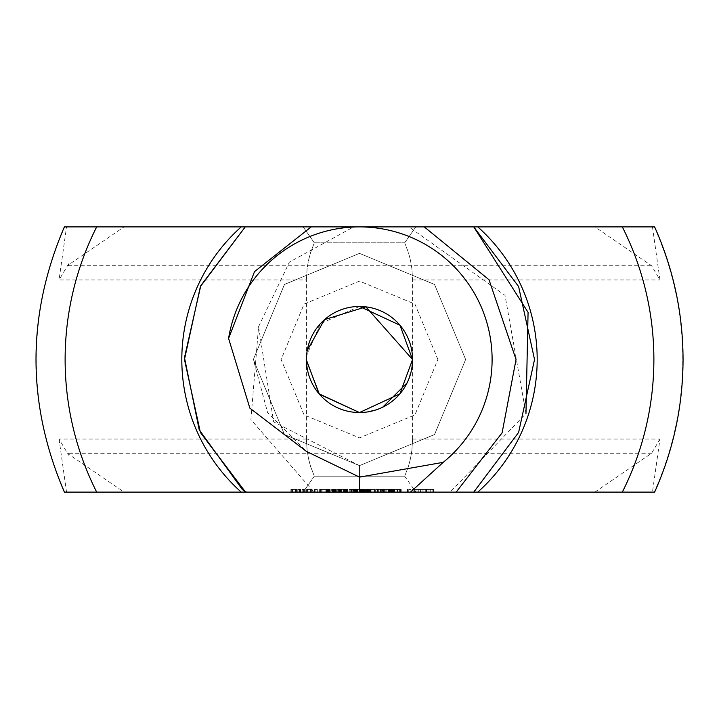 <?xml version="1.0" encoding="UTF-8"?>
<svg xmlns="http://www.w3.org/2000/svg" width="719" height="719" viewBox="0 0 719 719"><rect width="100%" height="100%" fill="white"/><g stroke="black" fill="none" stroke-linecap="round" stroke-linejoin="round"><path stroke-width="0.54" stroke-dasharray="3.6 2.7" d="M404.689 476.194L408.5 466.272L410.558 458.371L411.906 450.211L412.571 439.057L411.906 450.184L410.549 458.363L408.482 466.263L404.662 476.194L314.338 476.194L310.518 466.263L308.451 458.363L307.094 450.184L306.429 439.057L307.094 450.211L308.442 458.371L310.5 466.272L314.311 476.194L404.689 476.194L415.87 492.102L245.251 492.102L456.161 492.102L450.148 492.102L525.966 413.587L505.044 295.383L408.949 226.898L594.892 226.898L651.639 265.769L659.961 279.943L652.457 226.898L415.834 226.898L404.662 242.806L314.338 242.806L310.518 252.737L308.451 260.637L307.094 268.816L306.429 279.943L307.094 268.789L308.442 260.629L310.5 252.728L314.311 242.806L404.689 242.806L408.5 252.728L410.558 260.629L411.906 268.789L412.571 279.943L411.906 268.816L410.549 260.637L408.482 252.737L404.662 242.806M313.933 492.102L245.242 492.102L313.933 492.102L250.904 419.581L258.561 326.705L273.633 421.882L359.5 465.633L434.546 434.546L465.633 359.5L434.546 284.454L359.5 253.367L284.454 284.454L253.367 359.5L284.454 434.546L359.5 465.633L434.546 434.546L465.633 359.5L434.546 284.454L359.5 253.367L284.454 284.454L253.367 359.5L284.454 434.546L359.5 465.633L434.546 434.546L465.633 359.5L434.546 284.454L359.5 253.367L284.454 284.454L253.367 359.5L284.454 434.546L359.5 465.633L434.546 434.546L465.633 359.5L434.546 284.454L359.5 253.367L284.454 284.454L253.367 359.5L284.454 434.546L359.5 465.633L434.546 434.546L465.633 359.5L434.546 284.454L359.5 253.367L284.454 284.454L253.367 359.5L284.454 434.546L359.5 465.633L434.546 434.546L465.633 359.5L434.546 284.454L359.5 253.367L284.454 284.454L253.367 359.5L267.585 412.562L306.438 451.415M311.201 226.898L473.758 226.898L245.242 226.898L353.676 226.898L303.13 226.898L314.311 242.806M258.561 326.705L289.398 262.093L353.676 226.898L245.242 226.898L473.758 226.898L245.242 226.898L473.758 226.898L245.242 226.898L473.758 226.898L245.242 226.898L473.758 226.898L245.242 226.898L473.758 226.898L245.242 226.898L473.758 226.898L245.242 226.898L200.385 286.566L184.468 359.5L200.385 432.434L245.242 492.102L473.749 492.102L518.615 432.434L534.532 359.5L518.615 286.566L473.749 226.898L245.251 226.898L473.749 226.898L245.251 226.898L473.749 226.898L245.251 226.898L200.385 286.566L184.468 359.5L200.385 432.434L245.251 492.102L359.5 492.102L245.242 492.102L410.504 492.102M359.5 306.456L320.386 323.676L306.6 355.698M306.546 356.507L306.501 357.361M306.474 358.287L307.238 350.45M473.749 226.898L245.242 226.898L473.758 226.898L245.242 226.898L473.758 226.898L245.242 226.898L473.758 226.898L245.242 226.898L473.758 226.898L245.242 226.898L200.385 286.566L184.468 359.5L200.385 432.434L245.242 492.102L359.5 492.102L245.242 492.102L359.5 492.102L245.242 492.102L200.385 432.434L184.468 359.5L200.385 286.566L245.242 226.898L200.385 286.566L184.468 359.5L200.385 432.434L245.242 492.102L473.749 492.102L303.166 492.102L314.311 476.194M360.138 412.535L367.93 411.87M375.875 409.947L382.715 407.188M407.134 382.823L408.581 379.605L412.086 366.42M306.429 439.057L59.039 439.057L68.611 455.172L69.105 454.543L124.108 492.102L415.87 492.102L404.662 476.194M412.571 439.057L659.961 439.057L652.457 492.102L654.254 492.102A323.208 323.208 0 0 0 654.254 226.898L652.457 226.898M124.108 492.102L652.457 492.102M594.892 492.102L651.639 453.231L659.961 439.057M59.039 439.057L66.543 492.102L303.166 492.102L314.338 476.194M404.689 242.806L415.87 226.898L303.166 226.898L314.338 242.806M69.105 264.457L68.611 263.828L68.161 265.751L69.105 264.457L124.108 226.898L303.13 226.898L66.543 226.898L59.039 279.943L306.429 279.943M68.611 263.828L59.039 279.943M412.571 279.943L659.961 279.943M412.544 359.5A53.044 53.044 0 0 0 332.978 313.565A53.044 53.044 0 0 0 332.978 405.435A53.044 53.044 0 0 0 412.544 359.5M473.749 492.102L245.242 492.102L473.758 492.102L359.5 492.102L473.758 492.102L359.5 492.102L473.758 492.102L359.5 492.102L473.758 492.102L359.5 492.102L473.758 492.102L359.5 492.102L473.758 492.102L359.5 492.102L473.758 492.102L359.5 492.102L473.758 492.102L359.5 492.102L473.758 492.102L359.5 492.102L473.758 492.102L359.5 492.102L473.758 492.102L359.5 492.102L473.758 492.102L359.5 492.102L473.758 492.102L359.5 492.102L473.758 492.102L359.5 492.102L473.758 492.102L359.5 492.102L473.749 492.102L359.5 492.102L473.749 492.102L359.5 492.102L359.5 465.633L359.5 492.102L359.5 465.633L359.5 492.102L359.5 465.633L359.5 492.102L359.5 465.633L359.5 492.102L359.5 465.633L359.5 492.102L359.5 465.633L359.5 492.102L359.5 465.633L359.5 492.102L359.5 465.633L359.5 492.102L359.5 465.633L359.5 492.102L359.5 465.633L359.5 492.102L359.5 465.633L359.5 492.102L359.5 465.633L359.5 492.102L359.5 465.633L359.5 492.102L359.5 465.633L359.5 492.102L359.5 465.633L359.5 492.102L359.5 465.633L359.5 492.102L359.5 465.633L359.5 492.102L359.5 465.633L359.5 492.102L359.5 465.633L359.5 492.102L359.5 465.633L359.5 492.102L359.5 465.633L359.5 492.102L359.5 465.633L359.5 492.102L359.5 465.633L359.5 492.102L359.5 465.633L359.5 492.102L359.5 465.633L359.5 492.102L359.5 465.633L359.5 492.102L359.5 465.633L359.5 492.102L359.5 465.633L359.5 492.102L359.5 465.633L359.5 492.102L359.5 465.633L359.5 492.102L359.5 465.633L359.5 492.102L359.5 465.633L359.5 492.102L359.5 465.633L359.5 492.102L359.5 465.633L359.5 492.102L359.5 465.633L359.5 492.102L359.5 465.633L359.5 492.102L359.5 465.633L359.5 492.102L359.5 465.633L359.5 492.102L359.5 465.633L359.5 492.102L359.5 465.633L359.5 492.102L359.5 465.633L359.5 492.102L359.5 465.633L359.5 492.102L359.5 465.633L359.5 492.102L359.5 465.633L359.5 492.102L359.5 465.633L359.5 492.102L359.5 465.633L359.5 492.102L359.5 465.633L359.5 492.102L359.5 465.633L359.5 492.102L359.5 465.633L359.5 492.102L359.5 465.633L359.5 492.102L359.5 465.633L359.5 492.102L359.5 465.633L359.5 492.102L359.5 465.633L359.5 492.102L359.5 465.633L434.546 434.546L465.633 359.5L434.546 284.454L359.5 253.367L284.454 284.454L253.367 359.5L284.454 434.546L359.5 465.633L434.546 434.546L465.633 359.5L434.546 284.454L359.5 253.367L284.454 284.454L253.367 359.5L284.454 434.546L359.5 465.633L434.546 434.546L465.633 359.5L434.546 284.454L359.5 253.367L284.454 284.454L253.367 359.5L284.454 434.546L359.5 465.633L434.546 434.546L465.633 359.5L434.546 284.454L359.5 253.367L284.454 284.454L253.367 359.5L284.454 434.546L359.5 465.633L434.546 434.546L465.633 359.5L434.546 284.454L359.5 253.367L284.454 284.454L253.367 359.5L284.454 434.546L359.5 465.633L434.546 434.546L465.633 359.5L434.546 284.454L359.5 253.367L284.454 284.454L253.367 359.5L284.454 434.546L359.5 465.633L434.546 434.546L465.633 359.5L434.546 284.454L359.5 253.367L284.454 284.454L253.367 359.5L284.454 434.546L359.5 465.633L434.546 434.546L465.633 359.5L434.546 284.454L359.5 253.367L284.454 284.454L253.367 359.5L284.454 434.546L359.5 465.633L434.546 434.546L465.633 359.5L434.546 284.454L359.5 253.367L284.454 284.454L253.367 359.5L284.454 434.546L359.5 465.633L434.546 434.546L465.633 359.5L434.546 284.454L359.5 253.367L284.454 284.454L253.367 359.5L284.454 434.546L359.5 465.633L434.546 434.546L465.633 359.5L434.546 284.454L359.5 253.367L284.454 284.454L253.367 359.5L284.454 434.546L359.5 465.633L434.546 434.546L465.633 359.5L434.546 284.454L359.5 253.367L284.454 284.454L253.367 359.5L284.454 434.546L359.5 465.633L434.546 434.546L465.633 359.5L434.546 284.454L359.5 253.367L284.454 284.454L253.367 359.5L284.454 434.546L359.5 465.633L434.546 434.546L465.633 359.5L434.546 284.454L359.5 253.367L284.454 284.454L253.367 359.5L284.454 434.546L359.5 465.633L434.546 434.546L465.633 359.5L434.546 284.454L359.5 253.367L284.454 284.454L253.367 359.5L284.454 434.546L359.5 465.633L434.546 434.546L465.633 359.5L434.546 284.454L359.5 253.367L284.454 284.454L253.367 359.5L284.454 434.546L359.5 465.633L434.546 434.546L465.633 359.5L434.546 284.454L359.5 253.367L284.454 284.454L253.367 359.5L284.454 434.546L359.5 465.633L434.546 434.546L465.633 359.5L434.546 284.454L359.5 253.367L284.454 284.454L253.367 359.5L284.454 434.546L359.5 465.633L434.546 434.546L465.633 359.5L434.546 284.454L359.5 253.367L284.454 284.454L253.367 359.5L284.454 434.546L359.5 465.633L434.546 434.546L465.633 359.5L434.546 284.454L359.5 253.367L284.454 284.454L253.367 359.5L284.454 434.546L359.5 465.633L434.546 434.546L465.633 359.5L434.546 284.454L359.5 253.367L284.454 284.454L253.367 359.5L284.454 434.546L359.5 465.633L434.546 434.546L465.633 359.5L434.546 284.454L359.5 253.367L284.454 284.454L253.367 359.5L284.454 434.546L359.5 465.633L434.546 434.546L465.633 359.5L434.546 284.454L359.5 253.367L284.454 284.454L253.367 359.5L284.454 434.546L359.5 465.633L434.546 434.546L465.633 359.5L434.546 284.454L359.5 253.367L284.454 284.454L253.367 359.5L284.454 434.546L359.5 465.633L434.546 434.546L465.633 359.5L434.546 284.454L359.5 253.367L284.454 284.454L253.367 359.5L284.454 434.546L359.5 465.633L434.546 434.546L465.633 359.5L434.546 284.454L359.5 253.367L284.454 284.454L253.367 359.5L284.454 434.546L359.5 465.633L434.546 434.546L465.633 359.5L434.546 284.454L359.5 253.367L284.454 284.454L253.367 359.5L284.454 434.546L359.5 465.633L434.546 434.546L465.633 359.5L434.546 284.454L359.5 253.367L284.454 284.454L253.367 359.5L284.454 434.546L359.5 465.633L434.546 434.546L465.633 359.5L434.546 284.454L359.5 253.367L284.454 284.454L253.367 359.5L284.454 434.546L359.5 465.633L434.546 434.546L465.633 359.5L434.546 284.454L359.5 253.367L284.454 284.454L253.367 359.5L284.454 434.546L359.5 465.633L434.546 434.546L465.633 359.5L434.546 284.454L359.5 253.367L284.454 284.454L253.367 359.5L284.454 434.546L359.5 465.633L434.546 434.546L465.633 359.5L434.546 284.454L359.5 253.367L284.454 284.454L253.367 359.5L284.454 434.546L359.5 465.633L434.546 434.546L465.633 359.5L434.546 284.454L359.5 253.367L284.454 284.454L253.367 359.5L284.454 434.546L359.5 465.633L434.546 434.546L465.633 359.5L434.546 284.454L359.5 253.367L284.454 284.454L253.367 359.5L284.454 434.546L359.5 465.633L434.546 434.546L465.633 359.5L434.546 284.454L359.5 253.367L284.454 284.454L253.367 359.5L284.454 434.546L359.5 465.633L434.546 434.546L465.633 359.5L434.546 284.454L359.5 253.367L284.454 284.454L253.367 359.5L284.454 434.546L359.5 465.633L434.546 434.546L465.633 359.5L434.546 284.454L359.5 253.367L284.454 284.454L253.367 359.5L284.454 434.546L359.5 465.633L434.546 434.546L465.633 359.5L434.546 284.454L359.5 253.367L284.454 284.454L253.367 359.5L284.454 434.546L359.5 465.633L434.546 434.546L465.633 359.5L434.546 284.454L359.5 253.367L284.454 284.454L253.367 359.5L284.454 434.546L359.5 465.633L434.546 434.546L465.633 359.5L434.546 284.454L359.5 253.367L284.454 284.454L253.367 359.5L284.454 434.546L359.5 465.633L434.546 434.546L465.633 359.5L434.546 284.454L359.5 253.367L284.454 284.454L253.367 359.5L284.454 434.546L359.5 465.633L434.546 434.546L465.633 359.5L434.546 284.454L359.5 253.367L284.454 284.454L253.367 359.5L284.454 434.546L359.5 465.633L434.546 434.546L465.633 359.5L434.546 284.454L359.5 253.367L284.454 284.454L253.367 359.5L284.454 434.546L359.5 465.633L434.546 434.546L465.633 359.5L434.546 284.454L359.5 253.367L284.454 284.454L253.367 359.5L284.454 434.546L359.5 465.633L434.546 434.546L465.633 359.5L434.546 284.454L359.5 253.367L284.454 284.454L253.367 359.5L284.454 434.546L359.5 465.633L434.546 434.546L465.633 359.5L434.546 284.454L359.5 253.367L284.454 284.454L253.367 359.5L284.454 434.546L359.5 465.633L434.546 434.546L465.633 359.5L434.546 284.454L359.5 253.367L284.454 284.454L253.367 359.5L284.454 434.546L359.5 465.633L434.546 434.546L465.633 359.5L434.546 284.454L359.5 253.367L284.454 284.454L253.367 359.5L284.454 434.546L359.5 465.633L359.5 492.102L245.242 492.102L450.148 492.102M66.543 226.898L64.746 226.898A323.208 323.208 0 0 0 64.746 492.102L66.543 492.102M423.024 492.102L407.421 492.102L423.024 492.102L423.024 489.45L433.728 489.45L423.024 489.45M397.805 492.102L392.08 492.102L393.374 492.102L393.374 489.45L401.22 489.45L390.462 489.45L399.602 489.45L390.902 489.45L393.374 489.45L393.374 492.102L388.242 492.102L397.805 492.102L397.805 489.45M397.086 489.45L397.086 492.102L389.159 492.102L393.338 492.102L390.839 492.102L392.412 492.102L392.206 489.45L389.159 489.45L393.338 489.45L388.512 489.45L392.412 489.45L392.197 492.102L390.911 492.102L390.902 489.45M389.096 492.102L377.826 492.102L389.096 492.102L389.096 489.45L388.296 489.45L389.096 489.45M366.456 489.45L366.456 492.102L375.669 492.102L365.809 492.102L369.71 492.102L365.917 492.102L365.54 489.45L375.669 489.45L365.917 489.45M352.202 492.102L352.202 489.45L354.71 489.45L354.278 492.102L355.168 492.102L353.353 492.102L356.831 492.102L349.946 492.102L351.995 492.102L351.995 489.45L349.2 489.45L351.995 489.45L351.995 492.102L349.2 492.102L349.2 489.45L349.2 492.102M355.168 492.102L355.168 489.45L356.831 489.45L356.831 492.102L356.831 489.45L357.72 489.45L353.353 489.45L353.353 492.102L353.353 489.45L356.831 489.45L355.204 489.45L355.204 492.102L363.068 492.102L358.97 492.102L362.556 492.102L358.97 492.102L358.97 489.45L364.497 489.45L358.97 489.45L363.571 489.45L358.97 489.45L358.97 492.102M349.946 492.102L349.928 489.45L356.516 489.45L349.928 489.45L349.946 492.102M336.923 492.102L346.612 492.102L336.923 492.102L336.923 489.45L337.768 489.45L336.923 489.45M332.78 492.102L334.398 492.102L332.78 492.102L332.78 489.45L334.398 489.45L332.78 489.45L332.78 492.102M319.613 492.102L329.302 492.102L319.613 492.102L327.693 492.102L319.613 492.102L319.613 489.45L329.302 489.45L319.613 489.45L319.613 492.102M306.618 492.102L312.172 492.102L306.618 492.102L306.618 489.45L311.381 489.45L306.618 489.45L306.618 492.102M302.762 492.102L298.026 492.102L302.762 492.102L302.762 489.45L304.38 489.45L298.026 489.45L302.762 489.45L302.762 492.102M389.572 492.102L390.839 492.102L388.512 492.102L389.572 492.102L389.545 489.45L389.572 492.102M393.311 489.45L393.311 492.102L390.902 492.102M382.463 492.102L385.042 492.102L382.463 492.102L382.463 489.45L386.822 489.45L382.463 489.45M386.822 492.102L385.007 492.102L386.822 492.102L386.822 489.45L386.822 492.102M376.217 492.102L381.304 492.102L376.217 492.102L376.217 489.45L381.304 489.45L376.217 489.45L376.217 492.102M371.867 492.102L374.653 492.102L371.867 492.102L371.867 489.45L374.653 489.45L371.867 489.45L371.867 492.102M365.719 489.45L365.719 492.102L370.671 492.102L370.671 489.45L370.671 492.102M315.021 492.102L315.965 492.102L315.021 492.102L314.598 489.45L315.965 489.45L315.021 489.45L315.021 492.102M316.899 492.102L315.965 492.102L317.322 492.102L316.899 489.45L315.965 489.45L317.322 489.45L316.899 492.102M291.689 492.102L297.244 492.102L290.889 492.102L291.689 492.102L291.689 489.45L297.244 489.45L290.889 489.45L291.689 489.45L291.689 492.102M360.075 492.102L361.289 492.102L360.075 492.102L360.075 489.45M362.16 492.102L361.28 492.102L362.924 492.102L362.16 492.102L362.16 489.45M363.383 492.102L362.897 492.102L363.571 492.102L363.383 489.45M363.589 492.102L362.565 492.102L364.254 492.102L363.589 492.102L363.571 489.45L363.58 492.102L363.589 489.45M364.497 492.102L364.497 489.45M343.296 492.102L343.853 492.102L343.296 492.102L343.296 489.45L347.897 489.45L343.296 489.45M347.34 489.45L347.34 492.102L343.844 492.102L347.349 492.102L347.349 489.45M337.84 492.102L341.444 492.102L337.84 492.102L337.84 489.45L341.444 489.45L337.84 489.45L337.84 492.102M340.06 492.102L341.444 492.102L340.06 492.102L340.033 489.45M331.648 492.102L333.949 492.102L331.648 492.102L331.648 489.45L336.249 489.45L331.648 489.45M335.692 492.102L333.949 492.102L336.249 492.102L335.692 492.102L335.701 489.45L335.692 492.102M326.067 489.45L326.067 492.102L328.304 492.102L326.615 492.102L326.615 489.45L325.869 489.45L330.21 489.45L320.458 489.45L326.615 489.45M326.777 489.45L326.777 492.102L329.922 492.102L325.914 492.102L330.21 492.102L330.21 489.45L330.21 492.102M437.88 359.5L414.926 304.074L359.5 281.12L304.074 304.074L281.12 359.5L304.074 414.926L359.5 437.88L414.926 414.926L437.88 359.5M68.161 265.751L651.639 265.769M651.639 453.231L68.161 453.249L68.611 455.172M68.161 453.249L69.105 454.543M124.108 226.898L594.892 226.898M241.225 492.102A177.683 177.683 0 0 1 241.225 226.898M477.776 226.898A177.683 177.683 0 0 1 477.776 492.102M425.262 492.102L425.262 489.45L425.262 492.102M420.669 492.102L420.669 489.45M426.322 492.102L426.322 489.45L426.322 492.102M418.269 492.102L418.269 489.45M428.021 492.102L428.021 489.45L428.021 492.102M415.888 492.102L415.888 489.45L414.827 489.45L415.888 489.45L415.888 492.102M430.232 492.102L430.232 489.45L430.232 492.102M414.827 492.102L414.827 489.45L413.128 489.45L414.827 489.45L414.827 492.102M432.865 492.102L432.865 489.45L432.865 492.102M413.128 492.102L413.128 489.45L410.917 489.45L413.128 489.45L413.128 492.102M433.512 492.102L433.512 489.45L433.512 492.102M410.917 492.102L410.917 489.45L408.275 489.45L410.917 489.45L410.917 492.102M433.728 492.102L433.728 489.45M408.275 492.102L408.275 489.45L407.637 489.45L408.275 489.45L408.275 492.102M407.637 492.102L407.421 489.45L407.637 492.102M407.421 492.102L407.421 489.45M422.943 492.102L422.943 489.45M414.072 492.102L420.57 492.102L420.57 489.45L414.072 489.45L427.077 489.45L420.57 489.45L420.57 492.102L418.045 492.102L418.045 489.45L418.045 492.102L415.977 492.102L415.977 489.45L415.977 492.102L414.584 492.102L414.584 489.45L414.584 492.102L414.072 492.102L414.072 489.45M418.206 492.102L418.206 489.45M401.22 492.102L401.22 489.45L401.22 492.102M394.174 492.102L394.174 489.45M391.181 492.102L391.181 489.45M392.08 492.102L392.08 489.45L392.08 492.102M391.99 492.102L391.99 489.45L391.981 492.102M394.282 492.102L394.282 489.45M394.587 492.102L394.587 489.45M397.391 492.102L397.391 489.45M399.692 492.102L399.692 489.45M399.602 492.102L399.602 489.45L399.602 492.102M400.798 492.102L400.798 489.45M400.501 492.102L400.501 489.45M390.462 492.102L390.462 489.45L390.462 492.102M397.553 492.102L397.553 489.45M393.805 492.102L393.805 489.45M388.296 492.102L388.296 489.45L378.661 489.45L388.296 489.45L388.296 492.102M384.261 492.102L384.261 489.45L384.261 492.102M378.661 492.102L378.661 489.45L377.826 489.45L378.661 489.45L378.661 492.102M377.826 492.102L377.826 489.45M383.38 492.102L385.932 492.102L383.47 492.102L383.38 489.45L385.932 489.45L383.47 489.45L383.47 492.102L383.38 489.45M382.643 492.102L382.643 489.45L382.643 492.102M366.825 492.102L366.843 489.45M374.887 492.102L374.887 489.45L374.878 492.102M365.98 492.102L365.98 489.45L365.98 492.102M375.669 492.102L375.669 489.45L375.669 492.102M374.051 492.102L374.051 489.45L368.434 489.45L374.051 489.45L374.051 492.102M368.434 492.102L368.434 489.45L367.598 489.45L368.434 489.45L368.434 492.102M367.598 492.102L367.598 489.45M350.764 492.102L350.764 489.45M351.447 492.102L351.447 489.45M356.516 492.102L356.516 489.45L363.068 489.45L356.516 489.45L356.516 492.102M361.549 492.102L361.549 489.45M350.755 492.102L350.755 489.45M362.232 492.102L362.232 489.45L362.259 492.102M351.564 492.102L351.564 489.45L351.564 492.102M363.068 492.102L363.068 489.45L363.068 492.102M355.815 492.102L355.815 489.45M361.45 492.102L361.45 489.45L361.45 492.102M357.226 492.102L357.226 489.45M337.768 492.102L337.768 489.45L346.612 489.45L337.768 489.45L337.768 492.102M345.83 492.102L345.83 489.45M344.994 492.102L344.994 489.45L339.377 489.45L344.994 489.45L344.994 492.102M346.612 492.102L346.612 489.45L346.612 492.102M339.377 492.102L339.377 489.45L338.541 489.45L339.377 489.45L339.377 492.102M345.803 492.102L345.803 489.45M338.541 492.102L338.541 489.45M333.589 492.102L333.589 489.45L333.589 492.102M334.398 492.102L334.398 489.45L334.398 492.102M320.458 492.102L320.458 489.45L320.458 492.102M328.52 492.102L328.52 489.45L328.529 492.102M327.693 492.102L327.702 489.45M329.302 492.102L329.302 489.45L329.293 492.102M322.076 492.102L322.076 489.45L321.231 489.45L322.076 489.45L322.076 492.102M328.511 492.102L328.511 489.45M321.231 492.102L321.231 489.45M305.827 492.102L305.827 489.45L305.827 492.102M311.381 492.102L311.381 489.45L312.172 489.45L311.381 489.45L311.381 492.102M312.172 492.102L312.172 489.45L312.172 492.102M303.571 492.102L303.571 489.45L303.571 492.102M304.38 492.102L304.38 489.45L304.38 492.102M300.659 492.102L300.659 489.45M299.544 492.102L299.544 489.45M298.026 492.102L298.026 489.45M299.221 492.102L299.221 489.45M300.191 492.102L300.191 489.45M388.242 492.102L388.242 489.45L389.761 489.45L388.242 489.45M389.159 492.102L389.159 489.45M393.338 492.102L393.338 489.45M388.512 492.102L388.512 489.45L388.512 492.102M388.575 492.102L388.575 489.45M392.412 492.102L392.412 489.45M391.442 492.102L391.442 489.45M385.932 492.102L385.932 489.45L385.932 492.102M377.313 492.102L377.313 489.45M380.477 492.102L380.477 489.45L380.477 492.102M381.304 492.102L381.304 489.45L381.304 492.102M379.929 492.102L379.929 489.45M377.044 492.102L377.044 489.45L377.044 492.102M374.653 492.102L374.653 489.45L374.653 492.102M365.54 492.102L365.54 489.45M370.609 492.102L370.609 489.45M370.636 492.102L370.636 489.45M365.809 492.102L365.809 489.45L365.809 492.102M365.872 492.102L365.872 489.45M369.71 492.102L369.71 489.45M368.739 492.102L368.739 489.45M314.598 492.102L314.598 489.45M315.965 492.102L315.965 489.45L315.965 492.102M317.322 492.102L317.322 489.45M296.444 492.102L296.444 489.45L292.507 489.45L297.244 489.45L296.444 489.45L296.435 492.102M290.889 492.102L290.889 489.45L290.889 492.102M297.244 492.102L297.244 489.45L297.244 492.102M292.507 492.102L292.507 489.45L295.626 489.45L292.507 489.45L292.507 492.102L292.507 489.45L292.507 492.102L295.626 492.102L295.626 489.45L295.626 492.102L295.626 489.45L295.626 492.102L292.507 492.102M359.033 492.102L359.033 489.45L359.033 492.102M355.581 492.102L355.581 489.45M357.72 492.102L357.72 489.45L357.72 492.102M354.674 489.45L354.674 492.102L354.71 489.45L352.202 489.45M347.897 492.102L347.897 489.45M341.444 492.102L341.444 489.45L341.444 492.102M339.889 492.102L339.889 489.45M339.197 492.102L339.197 489.45L339.197 492.102M336.249 492.102L336.249 489.45M325.869 492.102L325.869 489.45M330.147 492.102L330.147 489.45M327.226 492.102L327.226 489.45M329.922 492.102L329.922 489.45L329.922 492.102M325.914 492.102L325.914 489.45L325.914 492.102M329.059 492.102L329.059 489.45L329.059 492.102M310.563 489.45L307.444 489.45L310.563 489.45L310.563 492.102L307.444 492.102L307.444 489.45L307.444 492.102L310.563 492.102L310.563 489.45M344.473 489.45L344.257 492.102L344.904 492.102L344.473 489.45M345.596 489.45L346.729 489.45L345.596 489.45L345.596 492.102L344.895 492.102L346.729 492.102L345.596 492.102L345.596 489.45M346.944 489.45L346.944 492.102L346.989 489.45M344.203 489.45L344.203 492.102M332.825 489.45L332.609 492.102L333.257 492.102L332.825 489.45M333.949 489.45L334.65 489.45L333.949 489.45L333.949 492.102L333.248 492.102L334.65 492.102L333.949 492.102L333.949 489.45M335.09 489.45L335.09 492.102L335.081 489.45M335.342 489.45L335.342 492.102M332.555 489.45L332.555 492.102M420.57 492.102L423.105 492.102L420.57 492.102L420.57 489.45M427.077 492.102L423.105 492.102L423.105 489.45L423.105 492.102L425.172 492.102L425.172 489.45L425.172 492.102L426.565 492.102L426.565 489.45L426.565 492.102L427.077 492.102L427.077 489.45M354.278 492.102L354.278 489.45M356.831 492.102L356.831 489.45L356.831 492.102M245.251 226.898L473.758 226.898M245.251 492.102L473.758 492.102M388.422 492.102L388.422 489.45M388.925 492.102L388.925 489.45M389.761 492.102L389.761 489.45L389.734 492.102M392.143 492.102L392.143 489.45M389.617 492.102L389.617 489.45M389.374 492.102L389.374 489.45M390.04 492.102L390.04 489.45M390.768 492.102L390.768 489.45M391.594 492.102L391.594 489.45M392.907 492.102L392.907 489.45M392.628 492.102L392.628 489.45M390.839 492.102L390.839 489.45L390.839 492.102M390.633 492.102L390.633 489.45M388.62 492.102L388.62 489.45M382.616 492.102L382.616 489.45M383.047 492.102L383.047 489.45M383.865 492.102L383.865 489.45L383.874 492.102M385.042 492.102L385.042 489.45L385.007 492.102M383.991 492.102L383.991 489.45M383.254 492.102L383.254 489.45M382.67 492.102L382.67 489.45M366.223 492.102L366.223 489.45M367.058 492.102L367.058 489.45L367.032 492.102M368.209 492.102L368.209 489.45L368.2 492.102M369.503 492.102L369.503 489.45M369.44 492.102L369.44 489.45M366.915 492.102L366.915 489.45M366.672 492.102L366.672 489.45M367.337 492.102L367.337 489.45M368.065 492.102L368.065 489.45M368.892 492.102L368.892 489.45M370.204 492.102L370.204 489.45M369.926 492.102L369.926 489.45M368.137 492.102L368.137 489.45L368.137 492.102M366.87 492.102L366.87 489.45M369.278 492.102L369.278 489.45M369.494 492.102L369.494 489.45M367.93 492.102L367.93 489.45M359.419 492.102L359.419 489.45M359.94 492.102L359.94 489.45M360.534 492.102L360.534 489.45M361.235 492.102L361.235 489.45M362.556 492.102L362.556 489.45L362.565 492.102M364.254 492.102L364.254 489.45L364.263 492.102M361.226 492.102L361.226 489.45M360.156 492.102L360.156 489.45M360.129 492.102L360.129 489.45M361.289 492.102L361.289 489.45L361.28 492.102M362.196 492.102L362.196 489.45M362.924 492.102L362.924 489.45L362.897 492.102M363.401 492.102L363.401 489.45M355.851 492.102L355.851 489.45M354.844 492.102L354.844 489.45M354.125 492.102L354.125 489.45M353.559 492.102L353.559 489.45M353.712 492.102L353.712 489.45M343.853 492.102L343.853 489.45L343.844 492.102M340.842 492.102L340.842 489.45M340.357 492.102L340.357 489.45M332.205 492.102L332.205 489.45M332.196 492.102L332.196 489.45M326.04 492.102L326.04 489.45M326.498 492.102L326.498 489.45M327.271 492.102L327.271 489.45M328.304 492.102L328.313 489.45M329.356 492.102L329.356 489.45M327.172 492.102L327.172 489.45M326.875 492.102L326.875 489.45L326.893 492.102M327.792 492.102L327.792 489.45M328.664 492.102L328.664 489.45M327.361 492.102L327.361 489.45M383.506 492.102L383.506 489.45M383.766 492.102L383.766 489.45M384.314 492.102L384.314 489.45M385.186 492.102L385.186 489.45M385.051 492.102L385.051 489.45M384.359 492.102L384.359 489.45M354.377 492.102L354.377 489.45L354.377 492.102M355.941 492.102L355.941 489.45M355.788 492.102L355.788 489.45M344.257 492.102L344.257 489.45L344.257 492.102M344.895 492.102L344.895 489.45L344.904 492.102M346.315 492.102L346.315 489.45M346.729 492.102L346.729 489.45L346.729 492.102M346.935 492.102L346.935 489.45M346.288 492.102L346.288 489.45M332.609 492.102L332.609 489.45L332.609 492.102M333.248 492.102L333.248 489.45L333.257 492.102M334.668 492.102L334.668 489.45L334.65 492.102M335.297 492.102L335.297 489.45L335.288 492.102M412.571 439.093L412.571 279.907M306.429 439.093L306.429 279.907"/><path stroke-width="1.08" d="M456.161 492.102L502.105 432.829L516.044 359.5L489.046 279.781L424.273 226.898L622.321 226.898A294.377 294.377 0 0 1 622.321 492.102L410.504 492.102L443.219 462.335A132.602 132.602 0 0 0 359.5 226.898L424.273 226.898M443.219 462.335L359.5 477.119L306.438 451.415L249.861 408.14L228.588 338.415L254.508 271.629L311.201 226.898L359.5 226.898A132.602 132.602 0 0 0 228.588 338.415M306.465 360.471L319.38 394.201L359.5 412.544L399.917 393.85L412.544 359.5A53.044 53.044 0 0 0 332.978 313.565A53.044 53.044 0 0 0 332.978 405.435A53.044 53.044 0 0 0 412.544 359.5L399.971 325.222L359.5 306.456M410.504 492.102L473.749 492.102L518.615 432.434L534.532 359.5L518.615 286.566L473.749 226.898L245.251 226.898L200.781 285.695L184.477 357.595L199.217 429.818L242.384 489.576L246.5 492.102L410.504 492.102M246.5 492.102L245.53 492.102L242.384 489.576M306.6 355.698L306.546 356.507M306.501 357.361L306.474 358.287M359.419 412.544L319.038 393.796L306.465 360.093M473.749 492.102L518.615 432.434L534.532 359.5L518.615 286.566L473.749 226.898L518.615 286.566L534.532 359.5L518.615 432.434L473.749 492.102L518.615 432.434L534.532 359.5L518.615 286.566L473.749 226.898L518.615 286.566L534.532 359.5L518.615 432.434L473.749 492.102L518.615 432.434L534.532 359.5L518.615 286.566L473.749 226.898L518.615 286.566L534.532 359.5L518.615 432.434L473.749 492.102L518.615 432.434L534.532 359.5L518.615 286.566L473.749 226.898L518.615 286.566L534.532 359.5L518.615 432.434L473.749 492.102L518.615 432.434L534.532 359.5L518.615 286.566L473.749 226.898L518.615 286.566L534.532 359.5L518.615 432.434L473.749 492.102L518.615 432.434L534.532 359.5L518.615 286.566L473.749 226.898L518.615 286.566L534.532 359.5L518.615 432.434L473.749 492.102L518.615 432.434L534.532 359.5L518.615 286.566L473.749 226.898L518.615 286.566L534.532 359.5L518.615 432.434L473.749 492.102L518.615 432.434L534.532 359.5L518.615 286.566L473.749 226.898L518.615 286.566L534.532 359.5L518.615 432.434L473.749 492.102L518.615 432.434L534.532 359.5L518.615 286.566L473.749 226.898L518.615 286.566L534.532 359.5L518.615 432.434L473.749 492.102L518.615 432.434L534.532 359.5L518.615 286.566L473.749 226.898L518.615 286.566L534.532 359.5L518.615 432.434L473.749 492.102L518.615 432.434L534.532 359.5L518.615 286.566L473.749 226.898L518.615 286.566L534.532 359.5L518.615 432.434L473.749 492.102L518.615 432.434L534.532 359.5L518.615 286.566L473.749 226.898L518.615 286.566L534.532 359.5L518.615 432.434L473.749 492.102L518.615 432.434L534.532 359.5L518.615 286.566L473.749 226.898L518.615 286.566L534.532 359.5L518.615 432.434L473.749 492.102L518.615 432.434L534.532 359.5L518.615 286.566L473.749 226.898L245.251 226.898L200.385 286.566L184.468 359.5L200.385 432.434L245.53 492.102M412.086 366.42L412.544 359.5L365.872 306.842L324.494 319.649L307.238 350.45M359.5 412.544L360.138 412.535M367.93 411.87L375.875 409.947M382.715 407.188L407.134 382.823M525.966 413.587L528.07 312.352L473.758 226.898L245.251 226.898L473.749 226.898L245.251 226.898L473.749 226.898L245.251 226.898L473.749 226.898L245.251 226.898L473.749 226.898L245.251 226.898L473.749 226.898L245.251 226.898L473.749 226.898L245.251 226.898L473.749 226.898L245.251 226.898L473.749 226.898L245.251 226.898L473.749 226.898L245.251 226.898L200.385 286.566L184.468 359.5L200.385 432.434L245.251 492.102L200.385 432.434L184.468 359.5L200.385 286.566L245.251 226.898L200.385 286.566L184.468 359.5L200.385 432.434L245.251 492.102L200.385 432.434L184.468 359.5L200.385 286.566L245.251 226.898L200.385 286.566L184.468 359.5L200.385 432.434L245.251 492.102L200.385 432.434L184.468 359.5L200.385 286.566L245.251 226.898L200.385 286.566L184.468 359.5L200.385 432.434L245.251 492.102L200.385 432.434L184.468 359.5L200.385 286.566L245.251 226.898L200.385 286.566L184.468 359.5L200.385 432.434L245.251 492.102L200.385 432.434L184.468 359.5L200.385 286.566L245.251 226.898L200.385 286.566L184.468 359.5L200.385 432.434L245.251 492.102L200.385 432.434L184.468 359.5L200.385 286.566L245.251 226.898L200.385 286.566L184.468 359.5L200.385 432.434L245.251 492.102L200.385 432.434L184.468 359.5L200.385 286.566L245.251 226.898L200.385 286.566L184.468 359.5L200.385 432.434L245.251 492.102L200.385 432.434L184.468 359.5L200.385 286.566L245.251 226.898L200.385 286.566L184.468 359.5L200.385 432.434L245.251 492.102L200.385 432.434L184.468 359.5L200.385 286.566L245.251 226.898L200.385 286.566L184.468 359.5L200.385 432.434L245.242 492.102L96.679 492.102A294.377 294.377 0 0 1 96.679 226.898L245.242 226.898L200.385 286.566L184.468 359.5L200.385 432.434L245.242 492.102L200.385 432.434L184.468 359.5L200.385 286.566L245.242 226.898L200.385 286.566L184.468 359.5L200.385 432.434L245.242 492.102L200.385 432.443L184.468 359.509L200.385 286.566L245.242 226.898L200.385 286.566L184.468 359.5L200.385 432.434L245.242 492.102L200.385 432.434L184.468 359.5L200.385 286.566L245.242 226.898L200.385 286.566L184.468 359.5L200.385 432.434L245.242 492.102L200.385 432.434L184.468 359.5L200.385 286.566L245.242 226.898L200.385 286.566L184.468 359.5L200.385 432.434L245.242 492.102L200.385 432.434L184.468 359.5L200.385 286.566L245.242 226.898L200.385 286.566L184.468 359.5L200.385 432.434L245.242 492.102M353.676 226.898L408.949 226.898M622.321 492.102L654.632 492.102C673.469 449.905 682.942 405.705 683.05 359.5C682.942 313.295 673.469 269.095 654.632 226.898L622.321 226.898M96.679 492.102L64.368 492.102C26.558 403.701 26.558 315.299 64.368 226.898L96.679 226.898M393.311 492.102L397.086 492.102M349.2 492.102L358.97 492.102M367.032 492.102L365.719 492.102M370.671 492.102L366.456 492.102M327.361 492.102L326.067 492.102M330.21 492.102L326.777 492.102M241.225 492.102A177.683 177.683 0 0 1 241.225 226.898M477.776 226.898A177.683 177.683 0 0 1 477.776 492.102M473.749 226.898L245.251 226.898L473.758 226.898L245.251 226.898L473.758 226.898L245.251 226.898L473.758 226.898L245.251 226.898L473.758 226.898L518.615 286.566L534.532 359.5L518.615 432.434L473.758 492.102L518.615 432.434L534.532 359.5L518.615 286.566L473.758 226.898L518.615 286.566L534.532 359.5L518.615 432.434L473.758 492.102L518.615 432.434L534.532 359.5L518.615 286.566L473.758 226.898L518.615 286.566L534.532 359.5L518.615 432.434L473.758 492.102L518.615 432.434L534.532 359.5L518.615 286.566L473.758 226.898L518.615 286.566L534.532 359.5L518.615 432.434L473.758 492.102L518.615 432.434L534.532 359.5L518.615 286.566L473.758 226.898L518.615 286.566L534.532 359.5L518.615 432.434L473.758 492.102L518.615 432.434L534.532 359.5L518.615 286.566L473.758 226.898L518.615 286.566L534.532 359.5L518.615 432.434L473.758 492.102L518.615 432.434L534.532 359.5L518.615 286.566L473.758 226.898L518.615 286.566L534.532 359.5L518.615 432.434L473.758 492.102L518.615 432.434L534.532 359.5L518.615 286.566L473.758 226.898L518.615 286.566L534.532 359.5L518.615 432.434L473.758 492.102L518.615 432.434L534.532 359.5L518.615 286.566L473.758 226.898L518.615 286.566L534.532 359.5L518.615 432.434L473.758 492.102L518.615 432.434L534.532 359.5L518.615 286.566L473.758 226.898L518.615 286.566L534.532 359.5L518.615 432.434L473.758 492.102L518.615 432.434L534.532 359.5L518.615 286.566L473.758 226.898L518.615 286.566L534.532 359.5L518.615 432.434L473.758 492.102L518.615 432.434L534.532 359.5L518.615 286.566L473.758 226.898L518.615 286.566L534.532 359.5L518.615 432.434L473.758 492.102L518.615 432.434L534.532 359.5L518.615 286.566L473.758 226.898L245.242 226.898L473.758 226.898L245.242 226.898L473.758 226.898L245.242 226.898L473.758 226.898L245.242 226.898L473.758 226.898L245.251 226.898L200.385 286.566L184.468 359.5L200.385 432.434L245.251 492.102L200.385 432.434L184.468 359.5L200.385 286.566L245.251 226.898L200.385 286.566L184.468 359.5L200.385 432.434L245.251 492.102L200.385 432.434L184.468 359.5L200.385 286.566L245.251 226.898L200.385 286.566L184.468 359.5L200.385 432.434L245.251 492.102L200.385 432.434L184.468 359.5L200.385 286.566L245.251 226.898L200.385 286.566L184.468 359.5L200.385 432.434L245.251 492.102L200.385 432.434L184.468 359.5L200.385 286.566L245.251 226.898L200.385 286.566L184.468 359.5L200.385 432.434L245.251 492.102L200.385 432.434L184.468 359.5L200.385 286.566L245.251 226.898L200.385 286.566L184.468 359.5L200.385 432.434L245.251 492.102L200.385 432.434L184.468 359.5L200.385 286.566L245.251 226.898L200.385 286.566L184.468 359.5L200.385 432.434L245.251 492.102L200.385 432.434L184.468 359.5L200.385 286.566L245.251 226.898L200.385 286.566L184.468 359.5L200.385 432.434L245.251 492.102L200.385 432.434L184.468 359.5L200.385 286.566L245.251 226.898L200.385 286.566L184.468 359.5L200.385 432.434L245.251 492.102M473.758 226.898L245.251 226.898M359.5 477.119L359.5 492.102"/></g></svg>
